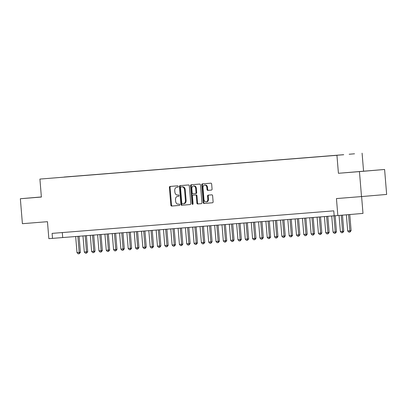<?xml version="1.0" encoding="UTF-8"?>
<svg xmlns="http://www.w3.org/2000/svg" width="407" height="407" viewBox="0 0 407 407"><rect width="100%" height="100%" fill="white"/><g stroke="black" fill="none" stroke-linecap="round" stroke-linejoin="round"><path stroke-width="0.61" d="M178.225 186.477A0.687 0.504 -94.8 0 0 177.666 185.831L170.04 186.442A0.982 0.722 -94.8 0 0 170.034 186.442A0.982 0.722 -94.8 0 0 169.398 187.479L170.848 205.118A0.982 0.722 -94.8 0 0 171.647 206.044L179.278 205.433A0.687 0.504 -94.8 0 0 179.166 204.06L178.18 204.141A3.149 2.305 -94.8 0 1 175.62 201.185L175.503 199.715A3.149 2.305 -94.8 0 1 177.533 196.398A3.149 2.305 -94.8 0 1 177.544 196.398L178.531 196.316A0.687 0.504 -94.8 0 0 178.419 194.943L177.432 195.024A3.149 2.305 -94.8 0 1 174.873 192.068L174.751 190.598A3.149 2.305 -94.8 0 1 176.786 187.281A3.149 2.305 -94.8 0 0 176.786 187.281L177.783 187.2A0.687 0.504 -94.8 0 0 178.225 186.477M366.865 170.93L356.125 171.825L366.865 170.93M41.377 196.978L36.045 197.431L41.382 197.003M354.533 153.795L349.165 154.243L354.533 153.795M211.431 190.084L211.431 190.084A0.982 0.722 -94.8 0 0 212.067 189.046L211.66 184.096A0.982 0.722 -94.8 0 0 210.862 183.175L202.391 183.852A0.982 0.722 -94.8 0 0 202.386 183.852A0.982 0.722 -94.8 0 0 201.75 184.89L203.2 202.533A0.982 0.722 -94.8 0 0 203.999 203.454L212.474 202.778A0.982 0.722 -94.8 0 0 212.479 202.778A0.982 0.722 -94.8 0 0 213.11 201.74L212.622 195.762A0.982 0.722 -94.8 0 0 211.823 194.836L208.196 195.126A0.982 0.722 -94.8 0 0 208.191 195.126A0.982 0.722 -94.8 0 0 207.56 196.164L207.799 199.13A2.63 1.928 -94.8 0 1 206.105 201.903A2.63 1.928 -94.8 0 1 203.958 199.435L203.007 187.82A2.63 1.928 -94.8 0 1 204.706 185.048A2.63 1.928 -94.8 0 1 206.848 187.515L207.005 189.453A0.982 0.722 -94.8 0 0 207.804 190.374L211.431 190.084M41.377 196.947L20.35 198.733L22.4 223.692L47.461 221.688L48.855 238.665L52.513 238.375L52.101 233.379L333.776 210.846L334.183 215.842L362.988 213.416L361.604 196.561M359.452 171.606L384.6 169.475L338.421 173.285L359.452 171.606L361.508 196.571L336.447 198.575L337.846 215.547M338.421 173.285L336.94 155.311L39.906 179.075L336.94 155.311M20.35 198.733L41.382 197.049L39.906 179.075M189.326 185.882A0.982 0.722 -94.8 0 0 188.527 184.961L180.057 185.638A0.982 0.722 -94.8 0 0 180.052 185.638A0.982 0.722 -94.8 0 0 179.416 186.676L180.866 204.319A0.982 0.722 -94.8 0 0 181.664 205.24L190.14 204.563A0.982 0.722 -94.8 0 0 190.145 204.563A0.982 0.722 -94.8 0 0 190.776 203.525L189.326 185.882M191.224 184.742L199.695 184.066A0.982 0.722 -94.8 0 1 200.493 184.992L201.943 202.63A0.982 0.722 -94.8 0 1 201.312 203.668A0.982 0.722 -94.8 0 0 201.312 203.668L197.68 203.958A0.982 0.722 -94.8 0 1 196.881 203.037L196.296 195.884A0.982 0.722 -94.8 0 0 195.497 194.958L193.091 195.151A0.982 0.722 -94.8 0 0 193.086 195.151A0.982 0.722 -94.8 0 0 192.45 196.189L193.066 203.637A0.687 0.504 -94.8 0 1 192.058 203.719L190.583 185.78A0.982 0.722 -94.8 0 1 191.219 184.747A0.982 0.722 -94.8 0 0 191.219 184.747M384.6 169.475L386.65 194.434L361.508 196.571M64.118 177.045L70.93 176.485L64.118 177.045M343.681 154.726L68.574 176.77M343.706 154.685L68.615 176.694M363.563 171.154L362.088 153.18M52.513 238.375L334.183 215.791M62.302 232.565L62.709 237.51M177.472 187.225A3.149 2.305 -94.8 0 0 177.462 187.225A3.149 2.305 -94.8 0 0 177.457 187.225L177.828 187.195M177.544 196.398L178.22 196.337A3.149 2.305 -94.8 0 0 178.205 196.337A3.149 2.305 -94.8 0 0 178.215 196.337L178.576 196.311M170.66 186.391A0.982 0.722 -94.8 0 0 170.08 187.418L171.53 205.062A0.982 0.722 -94.8 0 0 172.329 205.983L179.329 205.423M180.677 185.587A0.982 0.722 -94.8 0 0 180.098 186.62L181.547 204.258A0.982 0.722 -94.8 0 0 182.346 205.184L190.201 204.553M180.957 186.945L180.957 186.945A0.687 0.504 -94.8 0 0 180.51 187.673L181.787 203.159A0.687 0.504 -94.8 0 0 182.346 203.805L183.384 203.724A3.149 2.305 -94.8 0 0 183.394 203.724A3.149 2.305 -94.8 0 0 185.424 200.402L184.554 189.815A3.149 2.305 -94.8 0 0 182 186.864L181.639 186.889A0.687 0.504 -94.8 0 0 181.634 186.889L180.957 186.945M184.071 203.663L184.066 203.663A3.149 2.305 -94.8 0 0 184.071 203.663A3.149 2.305 -94.8 0 0 186.106 200.346L185.424 200.402M181.639 186.889L182.677 186.808A3.149 2.305 -94.8 0 1 185.236 189.759L186.106 200.346M201.363 203.663L197.68 203.958M193.768 195.095L193.086 195.151L193.768 195.095A0.982 0.722 -94.8 0 0 193.763 195.095L196.174 194.902A0.982 0.722 -94.8 0 1 196.973 195.823L197.563 202.981A0.982 0.722 -94.8 0 0 198.362 203.902M191.845 184.697A0.982 0.722 -94.8 0 0 191.265 185.724L192.74 203.663A0.687 0.504 -94.8 0 0 192.943 204.156M195.686 188.456A2.63 1.928 -94.8 0 0 193.539 185.989A2.63 1.928 -94.8 0 0 191.839 188.767L192.18 192.857A0.982 0.722 -94.8 0 0 192.979 193.778L195.38 193.59A0.982 0.722 -94.8 0 0 195.385 193.59A0.982 0.722 -94.8 0 0 196.021 192.552L195.686 188.456L196.362 188.4A2.63 1.928 -94.8 0 0 194.22 185.933L193.539 185.989M196.067 193.529L196.062 193.529A0.982 0.722 -94.8 0 0 196.067 193.529A0.982 0.722 -94.8 0 0 196.698 192.491L196.021 192.552M196.362 188.4L196.698 192.491M204.706 185.048L205.382 184.992A2.63 1.928 -94.8 0 1 207.524 187.459L207.687 189.392A0.982 0.722 -94.8 0 0 208.486 190.318L211.487 190.074M206.105 201.903L206.781 201.847A2.63 1.928 -94.8 0 0 208.481 199.074L207.799 199.13M208.816 195.08A0.982 0.722 -94.8 0 0 208.236 196.108L208.481 199.074M203.012 183.801A0.982 0.722 -94.8 0 0 202.432 184.834L203.882 202.472A0.982 0.722 -94.8 0 0 204.68 203.398L212.53 202.767M75.661 236.472L76.989 252.61L79.187 252.432L77.859 236.294M80.408 252.33L79.253 253.729L79.187 252.432L80.408 252.33L79.08 236.197M79.253 253.729L78.154 253.82L76.989 252.61M82.977 235.887L84.305 252.025L86.503 251.847L85.175 235.709M87.724 251.745L86.569 253.144L86.503 251.847L87.724 251.745L86.396 235.612M86.569 253.144L85.47 253.235L84.305 252.025M90.298 235.302L91.621 251.434L93.819 251.261L92.491 235.124M95.04 251.16L93.885 252.559L93.819 251.261L95.04 251.16L93.717 235.027M93.885 252.559L92.786 252.65L91.621 251.434M97.614 234.717L98.937 250.849L101.134 250.676L99.807 234.539M102.355 250.575L101.201 251.974L101.134 250.676L102.355 250.575L101.033 234.442M101.201 251.974L100.102 252.06L98.937 250.849M104.93 234.132L106.252 250.264L108.45 250.091L107.122 233.954M109.671 249.99L108.516 251.389L108.45 250.091L109.671 249.99L108.348 233.857M108.516 251.389L107.417 251.475L106.252 250.264M112.246 233.547L113.568 249.679L115.766 249.506L114.438 233.369M116.987 249.399L115.832 250.804L115.766 249.506L116.987 249.399L115.664 233.272M115.832 250.804L114.738 250.89L113.568 249.679M119.561 232.962L120.889 249.094L123.082 248.921L121.754 232.784M124.303 248.814L123.148 250.219L123.082 248.921L124.303 248.814L122.98 232.687M123.148 250.219L122.054 250.305L120.889 249.094M126.877 232.377L128.205 248.509L130.398 248.336L129.07 232.199M131.619 248.229L130.464 249.633L130.398 248.336L131.619 248.229L130.296 232.102M130.464 249.633L129.37 249.72L128.205 248.509M134.193 231.792L135.521 247.924L137.714 247.751L136.386 231.614M138.94 247.644L137.78 249.048L137.714 247.751L138.94 247.644L137.612 231.517M137.78 249.048L136.686 249.135L135.521 247.924M141.509 231.207L142.837 247.339L145.029 247.166L143.702 231.028M146.255 247.059L145.096 248.463L145.029 247.166L146.255 247.059L144.928 230.932M145.096 248.463L144.002 248.55L142.837 247.339M148.825 230.621L150.152 246.754L152.345 246.581L151.017 230.443M153.571 246.474L152.416 247.878L152.345 246.581L153.571 246.474L152.243 230.347M152.416 247.878L151.318 247.965L150.152 246.754M156.14 230.036L157.468 246.169L159.661 245.996L158.338 229.858M160.887 245.889L159.732 247.293L159.661 245.996L160.887 245.889L159.559 229.762M159.732 247.293L158.633 247.38L157.468 246.169M163.456 229.451L164.784 245.584L166.977 245.411L165.654 229.273M168.203 245.304L167.048 246.708L166.977 245.411L168.203 245.304L166.875 229.177M167.048 246.708L165.949 246.795L164.784 245.584M170.772 228.861L172.1 244.999L174.293 244.826L172.97 228.688M175.519 244.719L174.364 246.123L174.293 244.826L175.519 244.719L174.191 228.592M174.364 246.123L173.265 246.21L172.1 244.999M178.088 228.276L179.416 244.414L181.608 244.241L180.286 228.103M182.835 244.134L181.68 245.538L181.608 244.241L182.835 244.134L181.507 228.006M181.68 245.538L180.581 245.625L179.416 244.414M185.404 227.691L186.732 243.829L188.929 243.656L187.602 227.518M190.15 243.549L188.996 244.953L188.929 243.656L190.15 243.549L188.823 227.421M188.996 244.953L187.897 245.039L186.732 243.829M192.72 227.106L194.047 243.244L196.245 243.065L194.917 226.933M197.466 242.964L196.311 244.368L196.245 243.065L197.466 242.964L196.138 226.836M196.311 244.368L195.212 244.454L194.047 243.244M200.035 226.521L201.363 242.658L203.561 242.48L202.233 226.348M204.782 242.379L203.627 243.783L203.561 242.48L204.782 242.379L203.454 226.251M203.627 243.783L202.528 243.869L201.363 242.658M207.356 225.936L208.679 242.073L210.877 241.895L209.549 225.763M212.098 241.794L210.943 243.198L210.877 241.895L212.098 241.794L210.77 225.666M210.943 243.198L209.844 243.284L208.679 242.073M214.672 225.351L215.995 241.488L218.193 241.31L216.865 225.178M219.414 241.209L218.259 242.613L218.193 241.31L219.414 241.209L218.091 225.081M218.259 242.613L217.16 242.699L215.995 241.488M221.988 224.766L223.311 240.903L225.509 240.725L224.181 224.593M226.73 240.623L225.575 242.028L225.509 240.725L226.73 240.623L225.407 224.491M225.575 242.028L224.476 242.114L223.311 240.903M229.304 224.181L230.627 240.318L232.824 240.14L231.497 224.008M234.045 240.038L232.89 241.443L232.824 240.14L234.045 240.038L232.723 223.906M232.89 241.443L231.792 241.529L230.627 240.318M236.62 223.596L237.947 239.733L240.14 239.555L238.812 223.423M241.361 239.453L240.206 240.858L240.14 239.555L241.361 239.453L240.038 223.321M240.206 240.858L239.113 240.944L237.947 239.733M243.935 223.011L245.263 239.148L247.456 238.97L246.128 222.838M248.677 238.868L247.522 240.272L247.456 238.97L248.677 238.868L247.354 222.736M247.522 240.272L246.428 240.359L245.263 239.148M251.251 222.425L252.579 238.563L254.772 238.385L253.444 222.253M255.998 238.283L254.838 239.687L254.772 238.385L255.998 238.283L254.67 222.151M254.838 239.687L253.744 239.774L252.579 238.563M258.567 221.84L259.895 237.978L262.088 237.8L260.76 221.667M263.314 237.698L262.154 239.097L262.088 237.8L263.314 237.698L261.986 221.566M262.154 239.097L261.06 239.189L259.895 237.978M265.883 221.255L267.211 237.393L269.403 237.215L268.076 221.082M270.63 237.113L269.47 238.512L269.403 237.215L270.63 237.113L269.302 220.981M269.47 238.512L268.376 238.604L267.211 237.393M273.199 220.67L274.527 236.808L276.719 236.63L275.391 220.497M277.945 236.528L276.791 237.927L276.719 236.63L277.945 236.528L276.618 220.396M276.791 237.927L275.692 238.019L274.527 236.808M280.515 220.085L281.842 236.223L284.035 236.045L282.712 219.907M285.261 235.943L284.106 237.342L284.035 236.045L285.261 235.943L283.933 219.811M284.106 237.342L283.007 237.434L281.842 236.223M287.83 219.5L289.158 235.638L291.351 235.46L290.028 219.322M292.577 235.358L291.422 236.757L291.351 235.46L292.577 235.358L291.249 219.225M291.422 236.757L290.323 236.849L289.158 235.638M295.146 218.915L296.474 235.053L298.667 234.875L297.344 218.737M299.893 234.773L298.738 236.172L298.667 234.875L299.893 234.773L298.565 218.64M298.738 236.172L297.639 236.263L296.474 235.053M302.462 218.33L303.79 234.463L305.983 234.29L304.66 218.152M307.209 234.188L306.054 235.587L305.983 234.29L307.209 234.188L305.881 218.055M306.054 235.587L304.955 235.678L303.79 234.463M309.778 217.745L311.106 233.877L313.304 233.704L311.976 217.567M314.525 233.603L313.37 235.002L313.304 233.704L314.525 233.603L313.197 217.47M313.37 235.002L312.271 235.088L311.106 233.877M317.094 217.16L318.422 233.292L320.619 233.119L319.292 216.982M321.84 233.018L320.685 234.417L320.619 233.119L321.84 233.018L320.513 216.885M320.685 234.417L319.587 234.503L318.422 233.292M324.415 216.575L325.737 232.707L327.935 232.534L326.607 216.397M329.156 232.428L328.001 233.832L327.935 232.534L329.156 232.428L327.828 216.3M328.001 233.832L326.902 233.918L325.737 232.707M331.73 215.99L333.053 232.122L335.251 231.949L333.923 215.812M336.472 231.842L335.317 233.247L335.251 231.949L336.472 231.842L335.149 215.766M335.317 233.247L334.218 233.333L333.053 232.122M339.046 215.445L340.369 231.537L342.567 231.364L341.244 215.262M343.788 231.257L342.633 232.662L342.567 231.364L343.788 231.257L342.465 215.155M342.633 232.662L341.534 232.748L340.369 231.537M346.362 214.825L347.685 230.952L349.883 230.779L348.555 214.642M351.104 230.672L349.949 232.076L349.883 230.779L351.104 230.672L349.781 214.535M349.949 232.076L348.85 232.163L347.685 230.952M172.329 205.983L171.647 206.044M171.53 205.062L170.848 205.118M170.08 187.418L169.398 187.479M182.346 205.184L181.664 205.24M181.547 204.258L180.866 204.319M180.098 186.62L179.416 186.676M185.236 189.759L184.554 189.815M182.677 186.808L182 186.864M197.563 202.981L196.881 203.037M196.973 195.823L196.296 195.884M196.174 194.902L195.497 194.958M192.74 203.663L192.058 203.719M191.265 185.724L190.583 185.78M208.486 190.318L207.804 190.374M207.687 189.392L207.005 189.453M207.524 187.459L206.848 187.515M208.236 196.108L207.56 196.164M204.68 203.398L203.999 203.454M203.882 202.472L203.2 202.533M202.432 184.834L201.75 184.89M178.215 196.337L177.533 196.398"/></g></svg>
